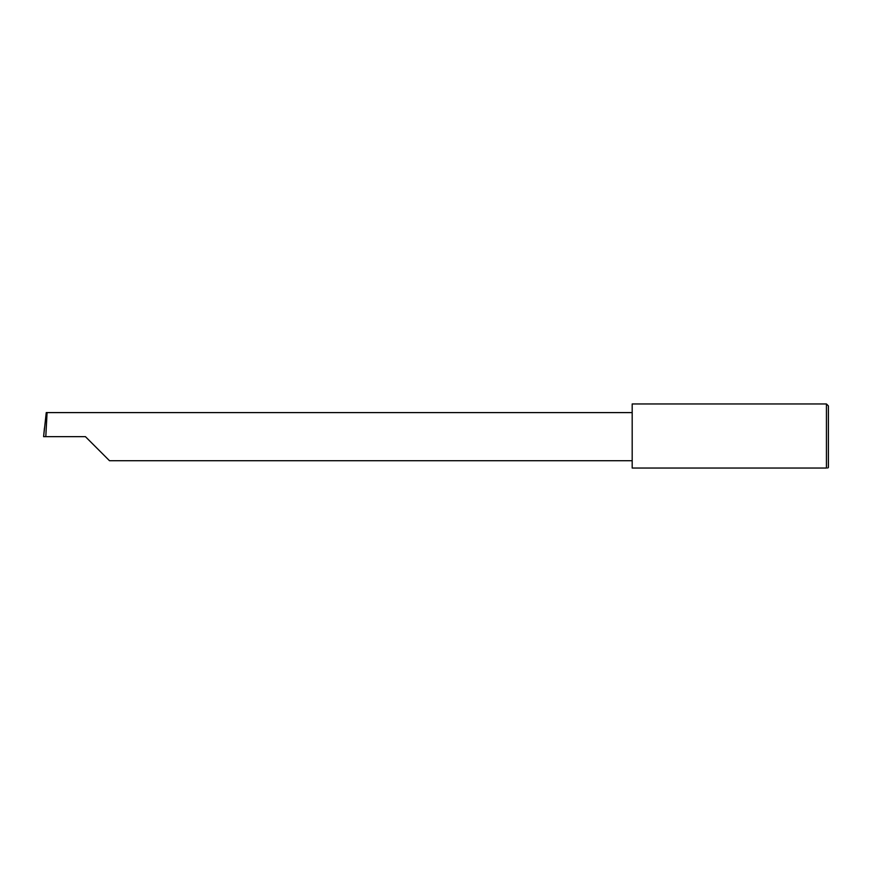 <?xml version="1.0" encoding="UTF-8"?>
<svg xmlns="http://www.w3.org/2000/svg" width="872" height="872" viewBox="0 0 872 872"><rect width="100%" height="100%" fill="white"/><g stroke="black" fill="none" stroke-linecap="round" stroke-linejoin="round"><path stroke-width="1.31" d="M85.423 436.654L109.491 460.71L85.423 436.654L109.491 460.71L85.423 436.654L45.802 436.654L47.077 412.598L46.249 412.598L43.6 436.654L45.802 436.654M826.438 403.954L632.189 403.954L632.189 468.046L826.438 468.046C828.171 468.046 828.171 468.046 826.438 468.046C828.171 468.046 828.171 468.046 826.438 468.046L826.438 403.954L828.4 405.916L828.4 467.392L827.746 468.046M43.6 436.654L44.439 436.654L43.6 436.654L44.45 428.01M632.189 412.598L47.077 412.598M109.491 460.71L632.189 460.71"/></g></svg>
